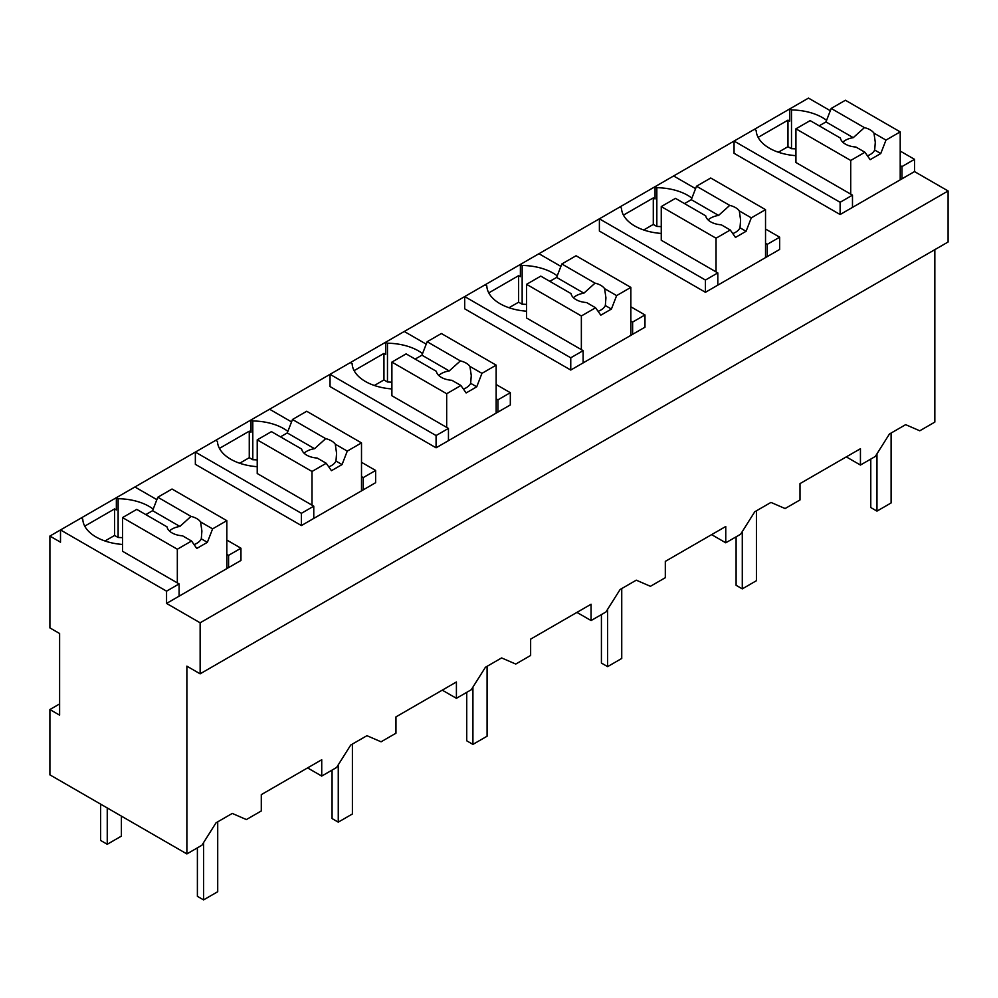 <?xml version="1.0" encoding="UTF-8"?>
<svg xmlns="http://www.w3.org/2000/svg" width="998" height="998" viewBox="0 0 998 998"><rect width="100%" height="100%" fill="white"/><g stroke="black" fill="none" stroke-linecap="round" stroke-linejoin="round"><path stroke-width="1.5" d="M226.82 540.043L240.955 548.214L240.955 560.452L166.554 603.416L200.136 622.802L200.136 673.825L948.1 241.99L948.1 190.967L914.517 171.581L914.517 159.331L900.208 151.06M830.311 110.716L808.48 98.103L49.9 536.063L60.504 542.188L60.504 529.938L166.554 591.165L166.554 603.416M934.839 249.637L934.839 422.092L919.782 430.787L905.648 424.661L889.43 434.018L875.296 456.473L860.438 465.043L860.438 448.726L830.211 466.166L799.997 483.618L799.997 499.948L785.102 508.543L770.967 502.418L754.75 511.774L740.616 534.229L725.758 542.8L725.758 526.482L695.531 543.922L665.317 561.375L665.317 577.705L650.422 586.3L636.287 580.175L620.082 589.531L605.936 611.986L591.078 620.556L591.078 604.227L530.637 639.132L530.637 655.461L515.754 664.057L501.607 657.932L485.402 667.288L471.256 689.743L456.41 698.313L456.41 681.983L395.957 716.888L395.957 733.206L381.074 741.801L366.94 735.688L350.722 745.044L336.588 767.487L321.73 776.07L321.73 759.74L291.503 777.192L261.289 794.645L261.289 810.962L246.394 819.558L232.26 813.432L216.042 822.801L201.908 845.244L186.876 853.926L49.9 774.847L49.9 709.541L59.618 715.154L59.618 633.518L49.9 627.904L49.9 536.063M153.193 509.117A45.309 26.16 0 0 0 118.126 498.713L116.354 497.703L116.354 509.941L114.583 508.918L84.743 526.146M948.1 190.967L200.136 622.802M914.517 171.581L840.116 214.533L734.066 153.305L734.066 141.067L840.116 202.295L840.116 214.533M826.581 120.346A45.309 26.16 0 0 0 791.501 109.942L789.742 108.919L789.742 121.17L787.971 120.147L758.131 137.375M765.528 229.029L779.663 237.187L779.663 249.438L705.436 292.289L599.386 231.062L599.386 218.824L705.436 280.039L705.436 292.289M691.901 198.103A45.309 26.16 0 0 0 656.834 187.699L655.062 186.676L655.062 198.926L653.291 197.903L623.451 215.131M361.501 462.286L375.635 470.457L375.635 482.695L301.408 525.559L195.358 464.332L195.358 452.082L301.408 513.309L301.408 525.559M287.873 431.373A45.309 26.16 0 0 0 252.793 420.969L251.034 419.946L251.034 432.184L249.263 431.173L219.423 448.401M496.168 384.529L510.315 392.701L510.315 404.939L436.076 447.803L330.039 386.575L330.039 374.325L436.076 435.552L436.076 447.803M422.553 353.616A45.309 26.16 0 0 0 387.474 343.212L385.715 342.189L385.715 354.427L383.943 353.417L354.103 370.645M630.848 306.785L644.982 314.944L644.982 327.182L570.756 370.046L464.706 308.819L464.706 296.581L570.756 357.795L570.756 370.046M557.221 275.86A45.309 26.16 0 0 0 522.154 265.456L520.382 264.433L520.382 276.683L518.623 275.66L488.783 292.888M914.517 159.331L901.967 166.579L901.967 178.817M900.208 165.556L901.967 166.579M186.876 853.926L186.876 666.165L200.136 673.825M846.292 456.884L860.438 465.043M711.624 534.641L725.758 542.8M576.944 612.398L591.078 620.556M442.264 690.154L456.41 698.313M307.584 767.911L321.73 776.07M81.013 518.112L82.772 519.122A45.309 26.16 0 0 0 122.542 544.446M114.583 508.918L114.583 535.452L104.99 540.991M114.583 535.452L118.126 537.498L118.126 498.713M156.861 499.661L134.917 486.987M240.955 548.214L228.579 555.35L228.579 567.6M179.104 596.168L179.104 583.917L166.554 591.165M840.116 202.295L852.479 195.146L852.479 207.397M754.388 129.328L756.16 130.351A45.309 26.16 0 0 0 795.93 155.676M787.971 120.147L787.971 146.681L778.378 152.22M787.971 146.681L791.501 148.714L791.501 109.942M705.436 280.039L717.812 272.903L717.812 285.141M619.721 207.085L621.48 208.108A45.309 26.16 0 0 0 661.25 233.432M653.291 197.903L653.291 224.438L643.698 229.977M653.291 224.438L656.834 226.471L656.834 187.699M695.569 188.634L673.625 175.96M779.663 237.187L767.287 244.335L767.287 256.573M301.408 513.309L313.771 506.173L313.771 518.411M215.68 440.355L217.452 441.366A45.309 26.16 0 0 0 257.222 466.69M249.263 431.173L249.263 457.695L239.67 463.247M249.263 457.695L252.793 459.741L252.793 420.969M291.541 421.904L269.585 409.23M375.635 470.457L363.26 477.593L363.26 489.843M436.076 435.552L448.451 428.416L448.451 440.654M350.36 362.598L352.132 363.621A45.309 26.16 0 0 0 391.89 388.933M383.943 353.417L383.943 379.939L374.337 385.49M383.943 379.939L387.474 381.985L387.474 343.212M426.221 344.148L404.265 331.473M510.315 392.701L497.94 399.836L497.94 412.087M570.756 357.795L583.131 350.66L583.131 362.898M485.04 284.842L486.799 285.865A45.309 26.16 0 0 0 526.57 311.189M518.623 275.66L518.623 302.194L509.017 307.733M518.623 302.194L522.154 304.228L522.154 265.456M560.901 266.391L538.945 253.717M644.982 314.944L632.62 322.08L632.62 334.33M795.93 148.902A45.309 26.16 0 0 0 791.501 148.714M179.104 583.917L122.542 551.27L122.542 517.6L177.332 549.224L177.332 582.907M59.618 703.927L49.9 709.541M122.542 537.685A45.309 26.16 0 0 0 118.126 537.498M226.82 554.327L228.579 555.35M852.479 195.146L795.93 162.499L795.93 128.817L850.72 160.453L850.72 194.123M765.528 243.312L767.287 244.335M661.25 226.658A45.309 26.16 0 0 0 656.834 226.471M717.812 272.903L661.25 240.244L661.25 206.574L716.04 238.21L716.04 271.88M313.771 506.173L257.222 473.514L257.222 439.844L312.012 471.468L312.012 505.15M257.222 459.928A45.309 26.16 0 0 0 252.793 459.741M361.501 476.57L363.26 477.593M448.451 428.416L391.89 395.757L391.89 362.087L446.68 393.723L446.68 427.394M391.89 382.172A45.309 26.16 0 0 0 387.474 381.985M496.168 398.826L497.94 399.836M583.131 350.66L526.57 318L526.57 284.33L581.36 315.967L581.36 349.637M526.57 304.415A45.309 26.16 0 0 0 522.154 304.228M630.848 321.069L632.62 322.08M100.623 804.126L100.623 840.453L107.248 844.283L107.248 807.956M121.394 816.115L121.394 836.124L107.248 844.283M891.102 433.057L891.102 502.955L876.968 511.113L876.968 453.816M870.78 459.08L870.78 507.545L876.968 511.113M756.422 510.814L756.422 580.711L742.287 588.87L742.287 531.572M736.1 536.837L736.1 585.302L742.287 588.87M621.742 588.571L621.742 658.468L607.607 666.627L607.607 609.329M601.42 614.593L601.42 663.059L607.607 666.627M487.074 666.327L487.074 736.225L472.927 744.383L472.927 687.086M466.74 692.35L466.74 740.815L472.927 744.383M352.394 744.084L352.394 813.981L338.26 822.14L338.26 764.842M332.072 770.094L332.072 818.572L338.26 822.14M217.714 821.828L217.714 891.725L203.58 899.897L203.58 842.599M197.392 847.851L197.392 896.316L203.58 899.897M850.72 160.453L864.942 152.245L870.156 159.668L880.76 153.542L885.987 140.094L900.208 131.886L900.208 179.84M900.208 131.886L845.418 100.249L831.197 108.458L825.97 121.918L819.183 125.835M885.987 140.094L873.986 133.158A17.502 10.105 0 0 0 870.156 129.84A17.502 10.105 0 0 0 864.405 127.632L831.197 108.458M873.986 133.158L875.283 142.302L874.685 150.037A17.502 10.105 180 0 1 867.462 155.838M880.76 153.542L874.685 150.037M864.942 152.245L855.897 147.03A17.502 10.105 0 0 1 845.418 144.124A17.502 10.105 0 0 1 840.391 138.073L810.151 120.608L795.93 128.817M864.405 127.632L853.253 137.662L825.97 121.918M853.253 137.662A17.502 10.105 0 0 0 842.811 142.203M716.04 238.21L730.262 230.002L735.476 237.424L746.08 231.299L751.307 217.851L765.528 209.642L765.528 257.596M765.528 209.642L710.738 178.006L696.517 186.214L691.29 199.675L684.516 203.58M751.307 217.851L739.306 210.915A17.502 10.105 0 0 0 735.476 207.596A17.502 10.105 0 0 0 729.725 205.388L696.517 186.214M739.306 210.915L740.603 220.059L740.005 227.793A17.502 10.105 180 0 1 732.794 233.594M746.08 231.299L740.005 227.793M730.262 230.002L721.23 224.787A17.502 10.105 0 0 1 710.738 221.88A17.502 10.105 0 0 1 705.711 215.83L675.471 198.365L661.25 206.574M729.725 205.388L718.585 215.418L691.29 199.675M718.585 215.418A17.502 10.105 0 0 0 708.131 219.959M581.36 315.967L595.581 307.758L600.808 315.181L611.412 309.056L616.627 295.608L630.848 287.387L630.848 335.353M630.848 287.387L576.058 255.762L561.837 263.971L556.622 277.419L549.836 281.336M616.627 295.608L604.626 288.672A17.502 10.105 0 0 0 600.808 285.353A17.502 10.105 0 0 0 595.045 283.145L561.837 263.971M604.626 288.672L605.923 297.816L605.337 305.55A17.502 10.105 180 0 1 598.114 311.351M611.412 309.056L605.337 305.55M595.581 307.758L586.55 302.531A17.502 10.105 0 0 1 576.058 299.637A17.502 10.105 0 0 1 571.031 293.587L540.791 276.122L526.57 284.33M595.045 283.145L583.905 293.175L556.622 277.419M583.905 293.175A17.502 10.105 0 0 0 573.451 297.716M446.68 393.723L460.901 385.502L466.128 392.938L476.732 386.812L481.947 373.352L496.168 365.143L496.168 413.11M496.168 365.143L441.378 333.519L427.156 341.728L421.942 355.176L415.156 359.093M481.947 373.352L469.946 366.428A17.502 10.105 0 0 0 466.128 363.11A17.502 10.105 0 0 0 460.365 360.902L427.156 341.728M469.946 366.428L471.256 375.56L470.657 383.307A17.502 10.105 180 0 1 463.434 389.108M476.732 386.812L470.657 383.307M460.901 385.502L451.869 380.288A17.502 10.105 0 0 1 441.378 377.394A17.502 10.105 0 0 1 436.363 371.331L406.111 353.878L391.89 362.087M460.365 360.902L449.225 370.932L421.942 355.176M449.225 370.932A17.502 10.105 0 0 0 438.771 375.473M312.012 471.468L326.234 463.259L331.448 470.694L342.052 464.569L347.279 451.108L361.501 442.9L361.501 490.866M361.501 442.9L306.71 411.263L292.489 419.484L287.262 432.932L280.475 436.85M347.279 451.108L335.278 444.185A17.502 10.105 0 0 0 331.448 440.866A17.502 10.105 0 0 0 325.697 438.646L292.489 419.484M335.278 444.185L336.576 453.317L335.977 461.064A17.502 10.105 180 0 1 328.754 466.864M342.052 464.569L335.977 461.064M326.234 463.259L317.189 458.045A17.502 10.105 0 0 1 306.71 455.15A17.502 10.105 0 0 1 301.683 449.088L271.444 431.635L257.222 439.844M325.697 438.646L314.545 448.688L287.262 432.932M314.545 448.688A17.502 10.105 0 0 0 304.103 453.229M177.332 549.224L191.554 541.016L196.768 548.451L207.372 542.326L212.599 528.865L226.82 520.657L226.82 568.611M226.82 520.657L172.03 489.02L157.809 497.229L152.582 510.689L145.808 514.606M212.599 528.865L200.598 521.942A17.502 10.105 0 0 0 196.768 518.611A17.502 10.105 0 0 0 191.017 516.403L157.809 497.229M200.598 521.942L201.895 531.073L201.297 538.82A17.502 10.105 180 0 1 194.086 544.609M207.372 542.326L201.297 538.82M191.554 541.016L182.522 535.801A17.502 10.105 0 0 1 172.03 532.907A17.502 10.105 0 0 1 167.003 526.844L136.763 509.379L122.542 517.6M191.017 516.403L179.877 526.445L152.582 510.689M179.877 526.445A17.502 10.105 0 0 0 169.423 530.973"/></g></svg>
